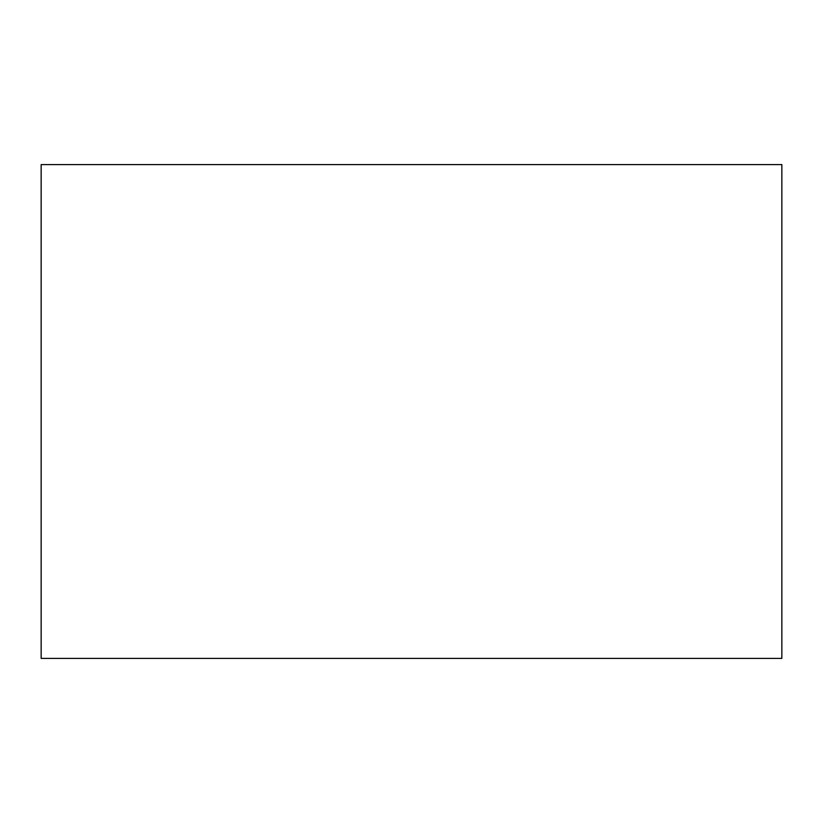 <?xml version="1.0" encoding="UTF-8"?>
<svg xmlns="http://www.w3.org/2000/svg" width="823" height="823" viewBox="0 0 823 823"><rect width="100%" height="100%" fill="white"/><g stroke="black" fill="none" stroke-linecap="round" stroke-linejoin="round"><path stroke-width="1.23" d="M41.15 164.6L781.85 164.6L781.85 658.4L41.15 658.4L41.15 164.6"/></g></svg>
